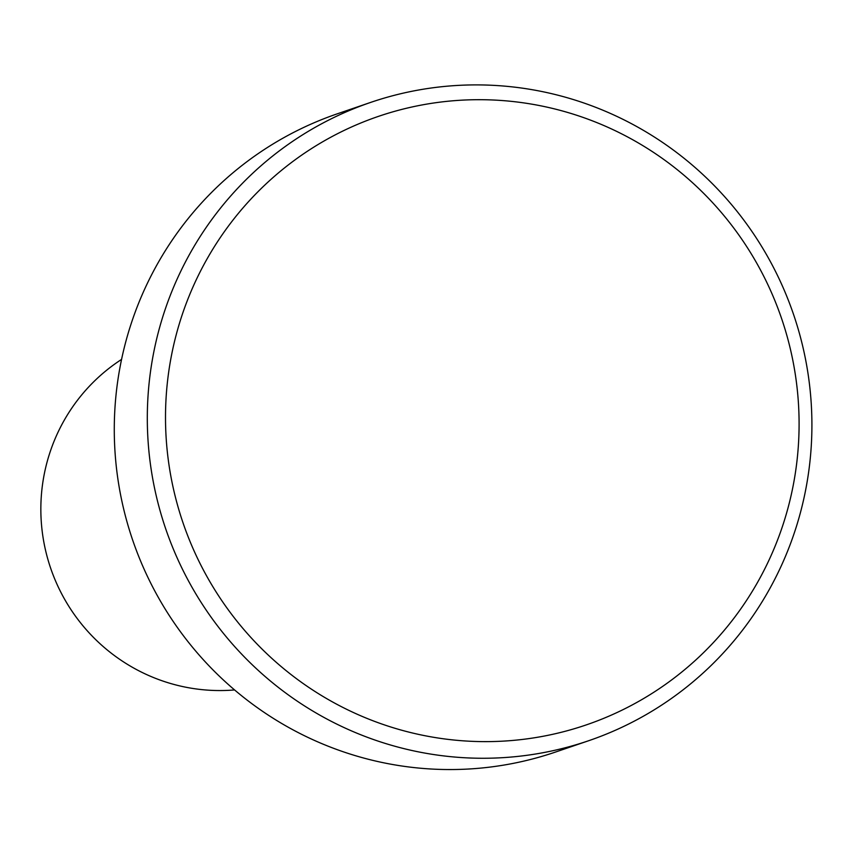 <?xml version="1.0" encoding="UTF-8"?>
<svg xmlns="http://www.w3.org/2000/svg" width="854" height="854" viewBox="0 0 854 854"><rect width="100%" height="100%" fill="white"/><g stroke="black" fill="none" stroke-linecap="round" stroke-linejoin="round"><path stroke-width="1.28" d="M646.104 714.649A337.255 331.715 -108.9 0 1 588.716 740.706A337.255 331.715 -108.9 0 1 165.729 528.893A337.255 331.715 -108.9 0 1 370.508 102.459A337.255 331.715 -108.9 0 1 781.709 284.446A337.255 331.715 -108.9 0 1 646.104 714.649M588.716 740.706L555.687 751.99A337.255 331.715 -108.9 0 1 132.701 540.187A337.255 331.715 -108.9 0 1 337.479 113.753L370.508 102.459M234.572 689.936A179.874 176.917 -108.9 0 1 64.691 599.38A179.874 176.917 -108.9 0 1 121.567 359.406M641.023 700.056A321.52 316.236 -108.9 0 1 165.505 417.787A321.52 316.236 -108.9 0 1 640.372 144.145A321.52 316.236 -108.9 0 1 641.023 700.056"/></g></svg>
